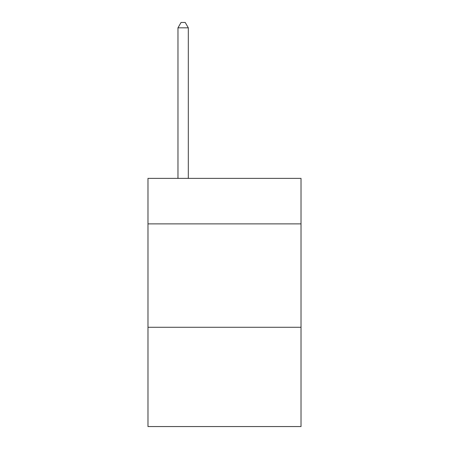 <?xml version="1.0" encoding="UTF-8"?>
<svg xmlns="http://www.w3.org/2000/svg" width="449" height="449" viewBox="0 0 449 449"><rect width="100%" height="100%" fill="white"/><g stroke="black" fill="none" stroke-linecap="round" stroke-linejoin="round"><path stroke-width="0.67" d="M301.021 223.877L301.021 178.382L147.979 178.382L147.979 223.877L301.021 223.877L301.021 426.55L147.979 426.55L147.979 223.877M301.021 327.282L147.979 327.282M188.311 178.382L188.311 27.827L177.967 27.827L177.967 178.382M177.967 27.827L181.07 22.45L185.207 22.45L188.311 27.827"/></g></svg>
